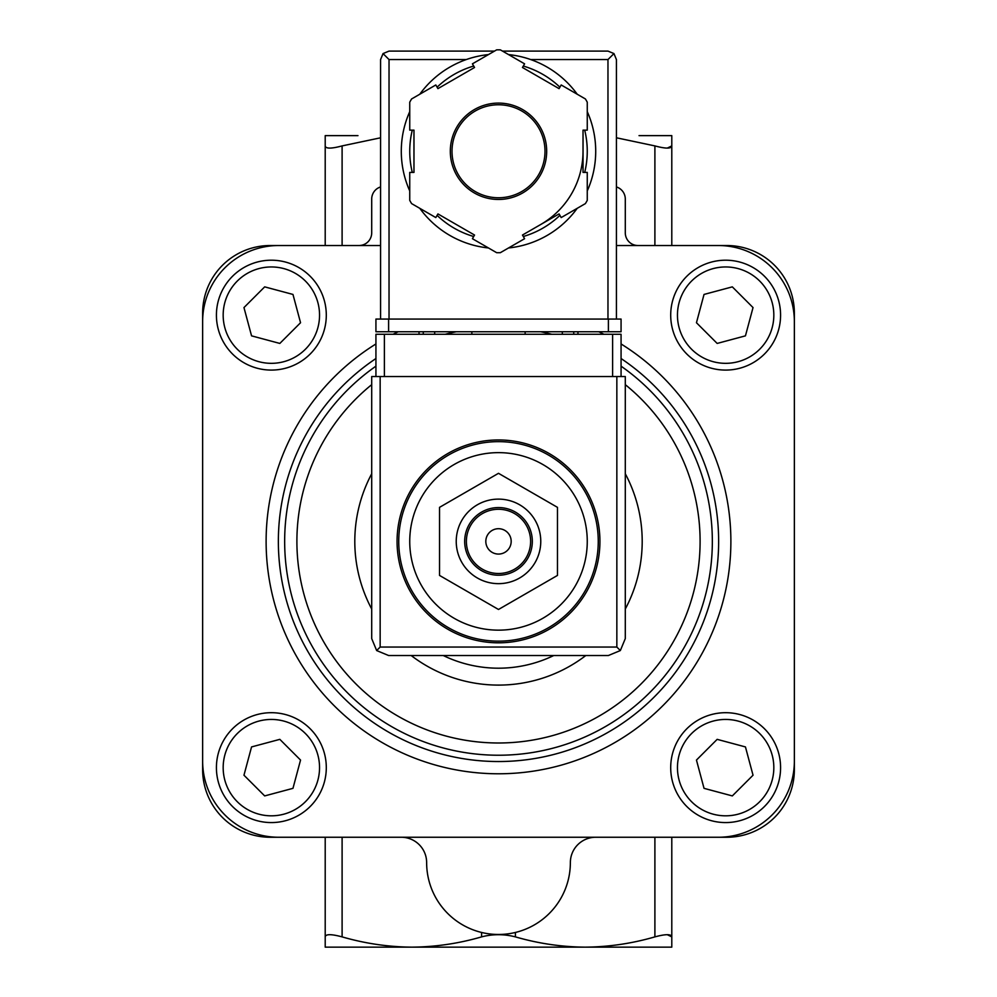 <?xml version="1.0" encoding="UTF-8"?>
<svg xmlns="http://www.w3.org/2000/svg" width="997" height="997" viewBox="0 0 997 997"><rect width="100%" height="100%" fill="white"/><g stroke="black" fill="none" stroke-linecap="round" stroke-linejoin="round"><path stroke-width="1.5" d="M357.973 947.15L411.848 947.15L325.209 947.15L325.209 936.881C325.633 933.977 331.266 933.977 342.108 936.881C365.101 943.536 388.356 946.951 411.848 947.15C435.415 946.963 458.657 943.536 481.588 936.881C492.83 933.977 504.108 933.977 515.412 936.881C538.392 943.536 561.647 946.951 585.152 947.15C608.706 946.963 631.948 943.536 654.892 936.881C665.709 933.977 671.342 933.977 671.791 936.881L667.267 934.688M498.5 439.951A101.445 101.445 0 0 1 586.348 592.106A101.445 101.445 0 0 1 410.652 592.106A101.445 101.445 0 0 1 498.5 439.951A101.445 101.445 0 0 1 586.348 592.106A101.445 101.445 0 0 1 410.652 592.106A101.445 101.445 0 0 1 498.5 439.951M498.5 452.638A88.758 88.758 0 0 1 575.369 585.775A88.758 88.758 0 0 1 421.631 585.775A88.758 88.758 0 0 1 498.5 452.638M439.54 507.348L439.54 575.431L498.5 609.479L557.46 575.431L557.46 507.348L498.5 473.313L439.54 507.348M498.5 528.709A12.674 12.674 0 0 1 509.479 547.727A12.674 12.674 0 0 1 487.521 547.727A12.674 12.674 0 0 1 498.5 528.709M498.5 509.268A32.128 32.128 0 0 1 526.316 557.448A32.128 32.128 0 0 1 470.684 557.448A32.128 32.128 0 0 1 498.5 509.268M498.5 507.573A33.811 33.811 0 0 1 527.787 558.295A33.811 33.811 0 0 1 469.213 558.295A33.811 33.811 0 0 1 498.5 507.573M498.5 499.123A42.26 42.26 0 0 1 535.102 562.52A42.26 42.26 0 0 1 461.898 562.52A42.26 42.26 0 0 1 498.5 499.123M616.42 137.785L654.892 145.911C665.709 148.802 671.342 148.802 671.791 145.911L667.267 148.092M357.973 135.629L325.209 135.629L325.209 145.911C325.633 148.802 331.266 148.802 342.108 145.911L380.58 137.798M671.791 245.524L671.791 135.629L639.027 135.629M325.209 245.524L325.209 145.911M671.791 837.256L671.791 947.15L585.152 947.15L639.027 947.15M411.848 947.15L585.152 947.15M325.209 837.256L325.209 936.881M380.58 186.938A12.674 12.674 0 0 0 371.707 199.039L371.707 232.849A12.674 12.674 0 0 1 359.02 245.524M637.98 245.524A12.674 12.674 0 0 1 625.293 232.849L625.293 199.039A12.674 12.674 0 0 0 616.42 186.938M380.58 245.524L270.262 245.524A67.622 67.622 0 0 0 202.64 313.158L202.64 769.634A67.622 67.622 0 0 0 270.262 837.256L726.738 837.256A67.622 67.622 0 0 0 794.36 769.634L794.36 313.158A67.622 67.622 0 0 0 726.738 245.524L616.42 245.524M794.36 321.607A76.084 76.084 0 0 0 718.289 245.524M718.289 837.256A76.084 76.084 0 0 0 794.36 761.172M202.64 761.172A76.084 76.084 0 0 0 278.711 837.256M278.711 245.524A76.084 76.084 0 0 0 202.64 321.607M553.771 655.515A126.793 126.793 0 0 1 443.229 655.515M725.642 260.205A54.947 54.947 0 0 1 773.223 342.619A54.947 54.947 0 0 1 678.06 342.619A54.947 54.947 0 0 1 725.642 260.205A54.947 54.947 0 0 1 773.223 342.619A54.947 54.947 0 0 1 678.06 342.619A54.947 54.947 0 0 1 725.642 260.205M696.454 322.729L717.167 343.429L745.444 335.852L753.034 307.575L732.321 286.862L704.032 294.439L696.454 322.729M725.642 712.693A54.947 54.947 0 0 1 773.223 795.108A54.947 54.947 0 0 1 678.06 795.108A54.947 54.947 0 0 1 725.642 712.693A54.947 54.947 0 0 1 773.223 795.108A54.947 54.947 0 0 1 678.06 795.108A54.947 54.947 0 0 1 725.642 712.693M696.454 760.063L704.032 788.34L732.321 795.918L753.034 775.217L745.444 746.927L717.167 739.35L696.454 760.063M271.358 260.205A54.947 54.947 0 0 1 318.94 342.619A54.947 54.947 0 0 1 223.777 342.619A54.947 54.947 0 0 1 271.358 260.205A54.947 54.947 0 0 1 318.94 342.619A54.947 54.947 0 0 1 223.777 342.619A54.947 54.947 0 0 1 271.358 260.205M243.966 307.575L251.556 335.852L279.833 343.429L300.546 322.729L292.968 294.439L264.679 286.862L243.966 307.575M271.358 712.693A54.947 54.947 0 0 1 318.94 795.108A54.947 54.947 0 0 1 223.777 795.108A54.947 54.947 0 0 1 271.358 712.693A54.947 54.947 0 0 1 318.94 795.108A54.947 54.947 0 0 1 223.777 795.108A54.947 54.947 0 0 1 271.358 712.693M243.966 775.217L264.679 795.918L292.968 788.34L300.546 760.063L279.833 739.35L251.556 746.927L243.966 775.217M595.707 837.256A25.361 25.361 0 0 0 570.359 862.617A71.859 71.859 0 0 1 498.5 934.476A71.859 71.859 0 0 1 426.641 862.617A25.361 25.361 0 0 0 401.293 837.256M621.069 376.554L621.069 334.282L375.931 334.282L375.931 376.554M376.654 650.555L388.606 655.515L608.394 655.515L620.346 650.555L625.293 638.603L625.293 376.554L371.707 376.554L371.707 638.603L376.654 650.555L380.156 647.053L380.156 376.554M620.346 650.555L616.844 647.053L380.156 647.053M471.868 331.752L471.868 334.282M525.132 334.282L525.132 331.752M419.039 331.752L419.039 334.282M434.68 331.752L434.68 334.282M562.32 331.752L562.32 334.282M577.961 331.752L577.961 334.282M587.258 190.925A97.208 97.208 0 0 0 595.707 151.27A97.208 97.208 0 0 1 587.258 190.925A97.208 97.208 0 0 0 587.258 111.627A97.208 97.208 0 0 1 595.707 151.27A97.208 97.208 0 0 0 587.258 111.627M577.213 94.229A97.208 97.208 0 0 0 508.545 54.586A97.208 97.208 0 0 1 577.213 94.229A97.208 97.208 0 0 0 530.716 59.558L607.971 59.558L607.971 319.065M380.58 319.065L380.58 59.558L383.047 53.576L389.029 59.558L466.284 59.558A97.208 97.208 0 0 0 419.787 94.229A97.208 97.208 0 0 1 488.455 54.586A97.208 97.208 0 0 0 419.787 94.229M409.742 111.627A97.208 97.208 0 0 0 409.742 190.925A97.208 97.208 0 0 1 409.742 111.627A97.208 97.208 0 0 0 409.742 190.925M483.557 247.331A97.208 97.208 0 0 0 488.455 247.966A97.208 97.208 0 0 1 419.787 208.311A97.208 97.208 0 0 0 477.364 246.159M508.545 247.966A97.208 97.208 0 0 0 577.213 208.311A97.208 97.208 0 0 1 508.545 247.966A97.208 97.208 0 0 0 577.213 208.311M524.584 63.833L500.344 49.85A101.445 101.445 0 0 0 496.656 49.85L472.416 63.833L474.535 67.497L437.932 88.633L435.814 84.969L411.587 98.965A101.445 101.445 0 0 0 409.742 102.168L409.742 130.133L413.967 130.133L413.967 172.406L409.742 172.406L409.742 200.385A101.445 101.445 0 0 0 411.587 203.587L435.814 217.57L437.932 213.919L474.535 235.043L472.416 238.707L496.656 252.69A101.445 101.445 0 0 0 500.344 252.69L524.584 238.707L522.465 235.043L559.068 213.919L561.186 217.57L585.413 203.587A101.445 101.445 0 0 0 587.258 200.385L587.258 172.406L583.033 172.406L583.033 130.133L587.258 130.133L587.258 102.168A101.445 101.445 0 0 0 585.413 98.965L561.186 84.969L559.068 88.633L522.465 67.497L524.584 63.833M383.047 53.576L389.029 51.096L494.487 51.096M502.513 51.096L607.971 51.096L613.953 53.576L607.971 59.558M616.42 319.065L616.42 59.558L613.953 53.576M540.76 224.475A84.533 84.533 0 0 0 583.033 151.27M544.998 151.27A46.498 46.498 0 0 0 475.257 111.003A46.498 46.498 0 0 0 475.257 191.536A46.498 46.498 0 0 0 544.998 151.27A46.498 46.498 0 0 0 475.257 111.003A46.498 46.498 0 0 0 475.257 191.536A46.498 46.498 0 0 0 544.998 151.27M608.394 331.752L375.931 331.752L375.931 319.065L621.069 319.065L621.069 331.752L608.394 331.752L608.394 319.065M515.412 932.457L515.412 936.881M654.892 837.256L654.892 936.881M481.588 932.457L481.588 936.881M342.108 837.256L342.108 936.881M498.5 441.646A99.75 99.75 0 0 1 584.89 591.271A99.75 99.75 0 0 1 412.11 591.271A99.75 99.75 0 0 1 498.5 441.646M654.892 245.524L654.892 145.911M342.108 245.524L342.108 145.911M598.773 331.752A232.388 232.388 0 0 1 603.908 334.282M621.069 343.965A232.388 232.388 0 0 1 674.919 692.653A232.388 232.388 0 0 1 322.081 692.653A232.388 232.388 0 0 1 375.931 343.965M393.092 334.282A232.388 232.388 0 0 1 398.227 331.752M621.069 358.534A220.138 220.138 0 0 1 663.94 686.621A220.138 220.138 0 0 1 333.06 686.621A220.138 220.138 0 0 1 375.931 358.534M540.723 331.752A213.857 213.857 0 0 1 551.79 334.282M621.069 366.161A213.857 213.857 0 0 1 658.269 683.531A213.857 213.857 0 0 1 338.731 683.531A213.857 213.857 0 0 1 375.931 366.161M445.21 334.282A213.857 213.857 0 0 1 456.277 331.752M625.293 384.655A201.606 201.606 0 0 1 645.969 678.857A201.606 201.606 0 0 1 351.031 678.857A201.606 201.606 0 0 1 371.707 384.655M625.293 473.762A143.705 143.705 0 0 1 625.293 609.017M585.837 655.515A143.705 143.705 0 0 1 411.163 655.515M371.707 609.017A143.705 143.705 0 0 1 371.707 473.762M725.642 266.959A48.18 48.18 0 0 1 767.366 339.242A48.18 48.18 0 0 1 683.917 339.242A48.18 48.18 0 0 1 725.642 266.959M725.642 719.448A48.18 48.18 0 0 1 767.366 791.73A48.18 48.18 0 0 1 683.917 791.73A48.18 48.18 0 0 1 725.642 719.448M271.358 266.959A48.18 48.18 0 0 1 313.083 339.242A48.18 48.18 0 0 1 229.634 339.242A48.18 48.18 0 0 1 271.358 266.959M271.358 719.448A48.18 48.18 0 0 1 313.083 791.73A48.18 48.18 0 0 1 229.634 791.73A48.18 48.18 0 0 1 271.358 719.448M616.844 647.053L616.844 376.554M384.381 334.282L384.381 376.554M612.619 334.282L612.619 376.554M423.264 331.752L423.264 334.282M573.736 331.752L573.736 334.282M419.787 208.311A97.208 97.208 0 0 0 488.455 247.966M546.68 151.27A48.18 48.18 0 0 0 474.41 109.545A48.18 48.18 0 0 0 474.41 193.007A48.18 48.18 0 0 0 546.68 151.27M389.029 59.558L389.029 319.065M584.703 172.406A88.758 88.758 0 0 0 584.703 130.133M559.903 87.188A88.758 88.758 0 0 0 523.3 66.051M473.7 66.051A88.758 88.758 0 0 0 437.097 87.188M412.297 130.133A88.758 88.758 0 0 0 412.297 172.406M437.097 215.364A88.758 88.758 0 0 0 473.7 236.501M523.3 236.501A88.758 88.758 0 0 0 559.903 215.364M388.606 331.752L388.606 319.065"/></g></svg>
